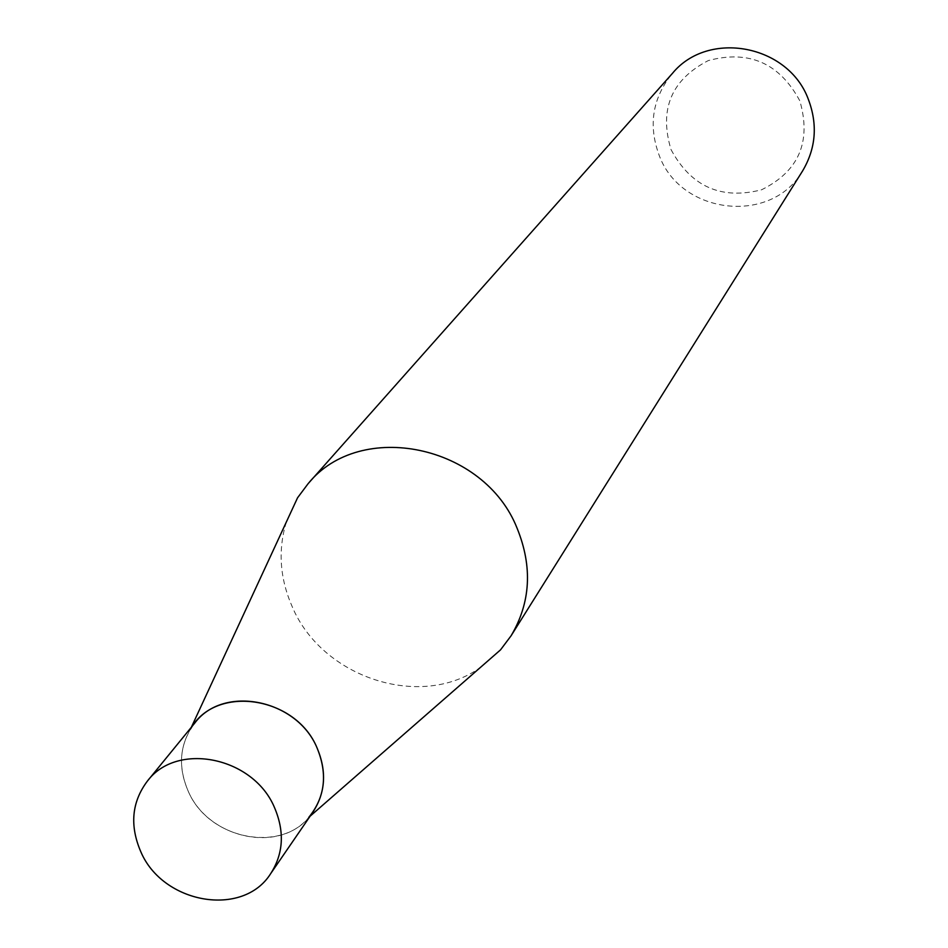 <?xml version="1.0" encoding="UTF-8"?>
<svg xmlns="http://www.w3.org/2000/svg" width="948" height="948" viewBox="0 0 948 948"><rect width="100%" height="100%" fill="white"/><g stroke="black" fill="none" stroke-linecap="round" stroke-linejoin="round"><path stroke-width="0.71" stroke-dasharray="4.74 3.56" d="M802.589 170.936C771.601 225.043 681.185 214.935 659.31 155.709C648.017 125.456 652.39 98.011 672.428 73.387M671.042 149.618C691.092 186.685 721.262 200.075 761.576 189.79C798.82 171.339 811.583 141.714 799.863 100.926C779.6 63.184 749.086 49.723 708.346 60.554C671.326 79.703 658.896 109.387 671.042 149.618M286.32 522.064C277.847 550.101 279.79 578.268 292.15 606.554C321.917 677.749 420.699 710.206 480.363 667.475M310.126 816.169L308.823 817.306C278.854 854.089 208.015 838.376 188.131 790.999C178.52 768.745 179.362 748.008 190.667 728.763L191.389 727.199M313.16 811.749C286.379 854.575 209.093 841.397 188.131 790.999C177.501 765.83 179.717 743.185 194.79 723.04"/><path stroke-width="1.42" d="M308.112 483.681L672.428 73.387C708.168 29.613 788.416 44.603 808.371 99.386C817.851 124.579 815.92 148.421 802.589 170.936L511.079 635.788C530.655 602.655 532.705 566.892 517.205 528.486C484.428 444.837 360.37 419.087 308.112 483.681L297.565 497.771L286.32 522.064M480.363 667.475L500.52 649.866L511.079 635.788M190.667 728.763C215.788 684.124 296.025 696.057 317.165 748.162C327.818 774.267 325.034 797.327 308.823 817.306M147.319 781.188L194.79 723.04C223.444 684.373 297.151 699.209 317.165 748.162C326.847 771.293 325.508 792.492 313.16 811.749L270.678 873.629C243.008 917.877 162.712 903.882 140.731 851.577C129.568 825.471 131.76 802.008 147.319 781.188C176.909 741.229 253.566 756.907 274.576 807.743C284.732 831.763 283.428 853.733 270.678 873.629M191.389 727.199L297.565 497.771M310.126 816.169L500.52 649.866"/></g></svg>
